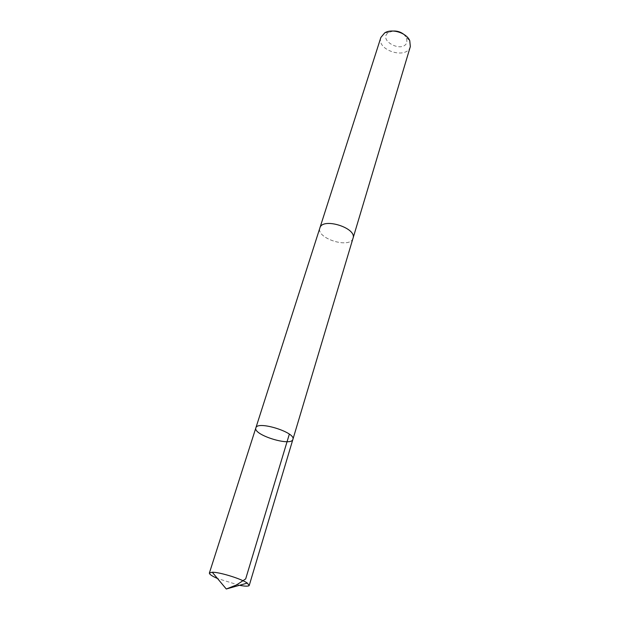<?xml version="1.0" encoding="UTF-8"?>
<svg xmlns="http://www.w3.org/2000/svg" width="620" height="620" viewBox="0 0 620 620"><rect width="100%" height="100%" fill="white"/><g stroke="black" fill="none" stroke-linecap="round" stroke-linejoin="round"><path stroke-width="0.46" stroke-dasharray="3.1 2.33" d="M255.858 427.885C252.797 434.907 291.462 446.873 292.904 439.355M239.46 585.303L217.504 578.507M353.028 238.22L352.858 238.7C349.238 248.969 315.859 238.111 319.881 227.958M352.951 238.475L352.865 238.7C349.324 248.829 316.44 238.406 319.796 228.214M410.332 46.585L410.13 47.166C405.883 59.768 376.177 49.933 380.866 37.464M403.69 34.247L406.627 37.836L406.906 42.47C402.442 53.956 376.766 39.665 388.872 32.341L393.32 31.031M388.872 32.341L384.687 32.907M406.627 37.836L409.758 40.664"/><path stroke-width="0.93" d="M319.796 228.214L319.928 227.827C322.695 217.194 357.104 228.005 353.028 238.22L292.904 439.355C296.104 432.52 257.509 420.461 255.89 427.792L255.858 427.885C252.797 434.907 291.462 446.873 292.904 439.355C296.104 432.52 257.509 420.461 255.89 427.792L209.382 573.019L212.257 572.229C219.558 572.058 241.405 578.817 247.333 583.087L249.162 585.543C248.263 586.442 245.032 586.357 239.46 585.303M217.504 578.507C211.955 576.073 209.25 574.244 209.382 573.019M255.858 427.885L319.881 227.958C322.322 217.132 357.135 227.912 353.036 238.227L352.951 238.475M319.874 227.958L380.866 37.464L384.687 32.907C391.786 28.226 406.542 32.79 409.758 40.664L410.332 46.585L353.036 238.227M393.32 31.031C397.164 30.853 400.621 31.922 403.69 34.247M289.339 434.147L245.683 578.894L236.631 584.9L226.285 589L247.333 583.087M292.904 439.355L249.256 585.365M226.285 589L212.257 572.229"/></g></svg>
